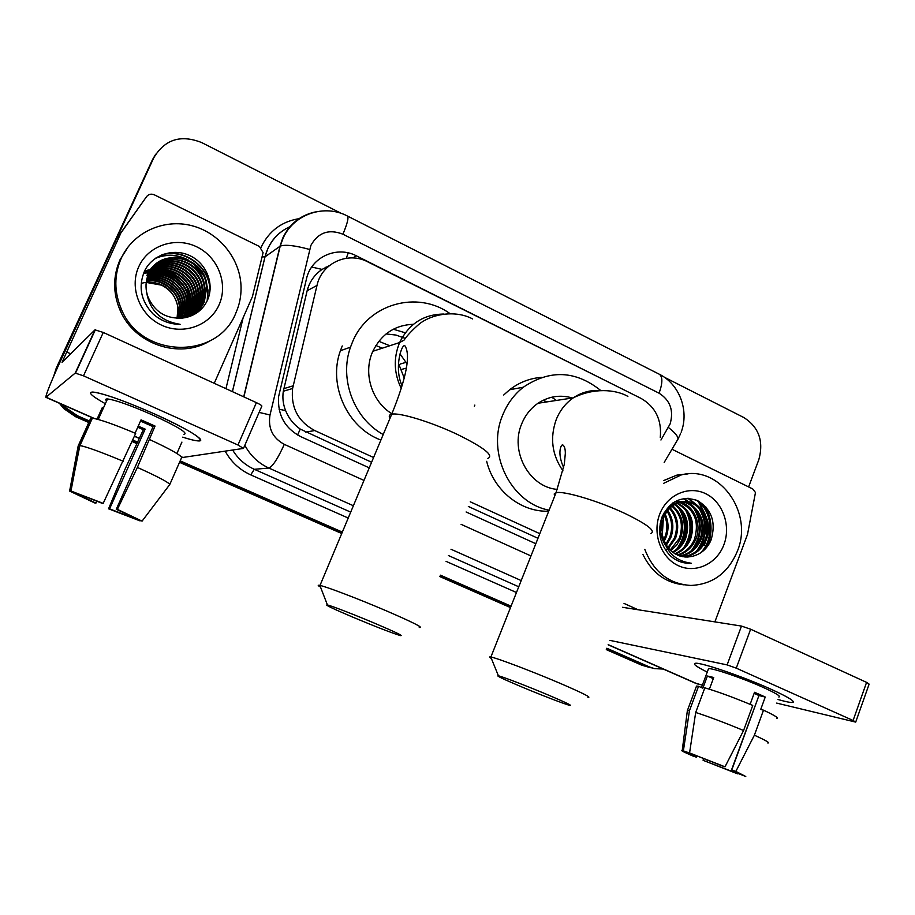 <?xml version="1.0" encoding="UTF-8"?>
<svg xmlns="http://www.w3.org/2000/svg" width="915" height="915" viewBox="0 0 915 915"><rect width="100%" height="100%" fill="white"/><g stroke="black" fill="none" stroke-linecap="round" stroke-linejoin="round"><path stroke-width="1.37" d="M329.32 265.636L322.08 269.41C314.463 274.683 309.476 281.797 307.143 290.753L283.307 391.254C282.323 397.911 283.101 404.373 285.64 410.663C288.728 418.304 293.612 424.446 300.269 429.101L371.593 462.258M412.574 325.031L411.064 324.345M468.343 506.475L537.974 538.294M660.275 437.507C661.877 419.905 655.506 406.889 641.175 398.46L367.693 261.827C347.872 251.202 321.691 263.131 317.002 285.423L292.606 388.498C290.741 407.564 298.118 421.586 314.749 430.553L373.583 457.511M470.241 501.797L539.804 533.674M399.455 364.971L400.255 363.998L406.203 362.329M641.815 398.791L356.427 255.857C336.88 245.38 311.066 257.081 306.445 278.983L278.618 396.561C277.382 414.804 284.737 428.151 300.669 436.604L369.248 467.851M707.993 545.557L707.993 545.557C712.671 532.21 711.916 519.263 705.717 506.727C711.916 519.263 712.671 532.21 707.993 545.557M663.272 669.048L654.591 668.636L649.501 666.989L606.817 648.243M664.221 377.163L743.906 417.572C758.924 427.271 763.899 441.327 758.81 459.73L748.619 486.917M56.89 368.905L153.777 157.78C164.803 139.366 180.781 134.299 201.689 142.58L341.524 213.504M89.476 421.014L77.501 415.765L65.548 407.564L63.169 404.933M511.05 606.176L440.47 575.18M342.347 532.084L180.186 460.863M137.765 442.231L132.721 440.012M650.645 667.71L606.554 648.929L645.59 666.074L653.676 668.43M57.92 366.435L152.405 159.816L155.699 154.2M88.789 422.524L75.648 416.748L76.563 416.256L64.691 408.124L61.191 404.064L64.691 408.124L76.563 416.256L89.132 421.769L76.563 416.256L77.501 415.765M510.776 606.885L440.172 575.89L510.776 606.885M342.05 532.804L179.855 461.606L342.05 532.804M137.159 442.86L132.389 440.767L137.159 442.86M697.813 500.745L704.138 512.56L697.813 500.745M706.06 519.766L706.357 535.447L706.06 519.766M704.39 543.693L703.818 545.306L704.39 543.693M466.112 511.977L535.813 543.727M356.427 255.857L353.785 257.332L355.397 258.144M706.94 545.489C711.904 531.158 710.726 517.478 703.418 504.474M53.676 376.259L56.295 368.036L153.777 157.78M649.742 667.504L641.701 665.159L606.29 649.616M510.501 607.583L439.886 576.599M341.741 533.525L179.534 462.338M136.529 443.466L132.057 441.51M75.648 416.748L63.844 408.662L59.395 403.275M56.295 368.036L152.405 159.816M308.515 290.009L307.463 289.495M770.544 689.018C786.431 696.212 793.991 700.593 793.248 702.171C792.115 702.995 787.026 702.102 777.99 699.495C785.482 701.656 790.308 702.651 792.459 702.457C795.684 701.599 788.375 697.127 770.544 689.018C744.57 677.317 705.602 663.787 696.967 663.318C691.568 663.066 694.988 665.994 707.238 672.09C696.441 666.738 692.483 663.798 695.389 663.284C700.604 662.14 742.557 676.391 770.544 689.018M671.976 449.242L752.725 488.942L755.481 492.522L747.509 534.417L714.878 621.88M695.263 683.128L702.388 685.129M776.675 703.097L855.708 722.107L853.1 720.482L866.585 682.373L869.124 684.123L855.765 721.924M736.266 668.156L727.128 664.896L741.482 626.077L750.632 629.211L736.266 668.156L853.1 720.482M609.836 640.363L727.128 664.896M750.632 629.211L866.585 682.373M741.482 626.077L622.543 607.297M754.154 693.33L758.947 695.537L731.748 770.018L737.787 772.832M703.521 758.512L703.097 760.319L731.096 771.082L757.906 698.374M706.895 761.612L707.478 760.033M750.128 704.333L754.532 692.289L760.193 694.737L765.237 697.036L760.708 709.457L763.499 710.166C774.742 715.427 779.157 718.206 776.732 718.527M708.119 669.723L708.507 668.671C712.339 667.847 742.694 678.175 762.916 687.291C775.897 693.181 781.216 696.441 778.871 697.058M709.388 689.189L713.734 677.477L707.387 676.025L702.869 688.183L698.545 686.284L689.452 710.726L683.368 750.883L690.139 753.205M721.34 622.898L726.636 623.733M768.509 637.412L793.682 648.952M696.132 687.096L696.521 686.078L698.545 686.284M704.836 687.828C718.058 691.74 734.024 697.607 752.748 705.431L743.575 730.513L725 766.816L720.951 765.443L689.567 752.954L695.686 712.476L704.836 687.828M687.279 711.298L687.394 710.395L689.452 710.726M695.686 712.476C708.828 716.685 724.794 722.701 743.575 730.513M731.096 771.082L737.822 773.392M737.559 773.827L703.097 760.319M696.807 755.984L696.384 757.163L692.609 755.893C683.94 752.107 680.474 750.346 682.213 750.586L683.368 750.883M689.567 752.954L725 766.816M696.384 757.163L689.967 753.674M731.748 770.018L735.843 771.402L754.383 735.202L763.499 710.166M754.383 735.202C765.706 740.349 770.19 742.957 767.857 743.026M735.843 771.402L745.771 776.492L737.616 773.301M758.947 695.537L765.237 697.036M707.387 676.025L713.3 678.644M663.524 483.394L681.092 474.988C718.927 464.282 753.72 512.103 737.421 551.093C728.168 573.007 712.636 584.456 690.836 585.451C668.979 584.022 653.63 571.978 644.801 549.332M663.798 480.512L676.917 475.114L688.057 473.89M691.706 556.457C700.444 554.536 706.837 549.229 710.864 540.525C716.365 522.945 711.973 509.666 697.699 500.688C682.213 495.335 670.363 500.665 662.151 516.678C657.21 531.18 659.726 544.013 669.7 555.176C675.705 560.769 682.59 563.48 690.345 563.297L691.317 563.251C675.224 561.055 665.56 551.516 662.3 534.657C665.891 549.114 674.355 556.56 687.691 557.029L691.706 556.457L687.691 557.029M723.914 544.677C716.868 563.869 695.594 573.854 678.335 565.676C660.962 557.784 652.132 533.491 659.715 514.173C667.046 494.718 688.686 485.259 705.659 493.688C722.736 501.832 731.199 525.61 723.914 544.677M682.19 556.617L682.35 556.617C692.689 555.657 700.215 550.064 704.939 539.827C713.448 521.115 697.87 497.897 680.2 501.912C671.667 503.822 665.628 509.312 662.094 518.382C659.166 527.417 660.127 536.144 664.976 544.562M682.83 556.743L683.654 556.72C694.005 555.748 701.542 550.144 706.266 539.907C714.798 521.15 699.197 497.897 681.503 501.923C672.948 503.833 666.909 509.335 663.375 518.416L662.3 534.657M679.685 555.965C688.926 554.158 695.583 548.691 699.666 539.541C708.13 520.955 692.632 497.886 675.064 501.889L673.085 502.758M680.314 556.16C689.83 554.559 696.727 549.046 700.981 539.61C709.457 520.99 693.936 497.886 676.334 501.889M677.237 555.005C685.266 552.511 691.008 547.262 694.474 539.255C699.518 521.55 694.542 509.255 679.525 502.381M677.843 555.279C686.181 552.935 692.152 547.616 695.766 539.324C702.125 524.524 694.359 505.538 680.165 502.209M674.835 553.735C681.606 550.784 686.444 545.866 689.338 538.981C694.211 522.865 690.093 510.959 676.986 503.273M675.43 554.09C682.521 551.23 687.588 546.209 690.619 539.049C695.537 522.534 691.214 510.524 677.626 503.021M672.479 552.122C677.958 548.966 681.892 544.482 684.283 538.706C688.904 524.146 685.644 512.755 674.481 504.531M673.063 552.557C678.873 549.423 683.025 544.825 685.541 538.775C690.23 523.826 686.753 512.297 675.11 504.176M670.18 550.098L679.285 538.432C683.608 525.439 681.183 514.699 671.999 506.212M670.752 550.647L676.574 545.26L680.531 538.5C684.935 525.107 682.293 514.196 672.617 505.743M667.939 547.57L674.355 538.157C678.312 526.8 676.7 516.884 669.528 508.408M666.029 550.19L667.493 549.103M668.499 548.257L675.579 538.226C679.639 526.445 677.821 516.312 670.146 507.802M665.765 544.322L669.483 537.894C673.005 528.355 672.193 519.503 667.069 511.325M666.303 545.226L670.695 537.963C674.332 527.944 673.326 518.794 667.687 510.513M663.672 539.816L664.69 537.631C667.595 530.254 667.573 522.865 664.61 515.465M664.187 541.12L665.88 537.7C668.968 529.751 668.751 521.939 665.228 514.253M660.596 538.638L661.488 536.51M678.884 502.198L674.995 501.569M679.513 502.049L675.053 501.534M673.84 504.154L672.25 503.353M674.458 503.833L672.708 503.021M663.993 514.15L663.638 513.475M664.61 513.086L664.221 512.423M660.195 536.739L660.985 534.383M661.762 530.849L662.014 523.895M661.476 520.372L661.213 519.285M662.22 534.246L662.7 520.589M662.117 518.325L661.842 517.455M684.74 556.983L687.565 557.018M684.157 584.868C665.628 582.935 651.869 572.767 642.868 554.364M659.887 534.692L660.55 531.398M660.836 523.254L660.63 521.413M678.976 547.044C686.444 535 686.971 522.614 680.566 509.895M683.802 547.593C691.511 535.309 692.049 522.694 685.427 509.747M693.65 548.703C701.839 535.95 702.4 522.877 695.343 509.472M692.804 505.904L689.327 502.301M688.881 501.912L683.802 498.526M698.683 549.263C707.101 536.27 707.684 522.957 700.398 509.335M697.882 505.835L688.469 498.309M682.167 562.348L684.546 562.027M702.32 551.642C715.393 537.425 712.659 510.433 697.424 500.551M659.704 532.885L660.241 523.174M676.665 549.252C686.261 535.652 686.879 521.79 678.53 507.665M691.34 550.784C701.622 536.567 702.274 522.099 693.307 507.379M691.26 504.84L688.435 502.083M688.091 501.786L683.311 498.606M696.372 551.299C706.872 536.876 707.535 522.213 698.362 507.287M696.338 504.794L687.771 498.275M681.858 562.268L684.191 561.924M700.387 553.015C715.153 538.695 712.35 509.552 695.675 499.819M686.41 563.16L691.317 563.251M549.114 695.377C528.916 686.81 502.667 676.688 498.412 675.796C495.53 675.373 502.529 678.758 519.446 685.953C539.278 694.348 565.241 704.378 569.713 705.339C572.653 705.808 565.79 702.491 549.114 695.377M491.344 658.457C489.136 657.164 488.93 656.684 490.76 657.004L490.886 657.027C496.776 657.965 532.667 671.564 560.197 683.356C582.775 693.101 592.028 697.768 587.956 697.356M572.435 397.979C560.255 394.502 548.783 396.264 537.997 403.263C530.723 408.296 525.313 415.113 521.767 423.702C509.621 451.278 529.27 487.226 557.304 489.411M551.734 397.236L556.423 400.438M549.126 510.17C510.684 503.147 486.048 452.902 502.884 414.621C507.47 403.492 514.287 394.365 523.311 387.217C549.846 369.34 575.672 370.449 600.812 390.568M503.707 395.006L509.632 389.744C519.251 382.344 529.934 378.215 541.691 377.357M548.714 511.188C521.07 512.366 493.848 490.829 486.666 461.32M564.258 464.591L563.251 466.799M543.293 400.21L546.77 401.914M375.23 623.481C355.375 615.074 332.134 606.062 327.421 604.929C323.91 604.38 332.442 608.486 353.041 617.248C376.191 626.924 391.963 633.031 400.381 635.593C403.973 636.211 395.589 632.174 375.23 623.481M320.525 587.121C317.699 585.497 317.482 584.925 319.861 585.417L319.998 585.44C326.506 586.721 358.303 598.845 385.364 610.419C412.985 622.36 424.286 628.045 419.253 627.461M413.488 324.276C394.925 325.031 381.383 334.032 372.84 351.28L372.542 351.955C362.969 373.469 371.89 401.765 391.917 413.74M375.893 345.504L382.31 348.192M398.46 363.278L404.201 377.998M386.096 333.929L396.012 335.062L405.471 338.481M378.821 341.306L389.813 345.744M400.015 353.876L407.072 363.953M383.213 434.522C353.945 418.624 338.996 379.062 350.502 347.162L352.389 342.267C367.784 303.7 417.549 289.941 450.089 313.673M474.851 405.082L474.336 406.168M380.903 440.046C347.391 427.831 327.799 385.112 340.403 350.731L342.244 345.95M393.313 329.217L405.299 332.808M154.2 413.809C187.14 428.975 202.387 437.965 199.916 440.79C197.674 441.316 191.944 440.104 182.703 437.153C190.137 439.532 195.353 440.79 198.349 440.916C208.174 441.671 187.003 428.369 154.2 413.809C127.562 402.12 108.004 394.971 95.515 392.363C86.536 391.197 89.819 394.983 105.362 403.721C91.591 396.012 87.44 392.123 92.907 392.043C103.807 393.461 124.234 400.724 154.2 413.809M121.272 232.467L146.583 196.611C148.619 194.14 151.215 193.545 154.338 194.826L259.494 246.512L263.085 252.643L252.426 296.643L214.236 383.305M116.274 239.421L63.078 355.203C51.377 380.903 45.647 394.948 45.887 397.327L75.224 373.08L94.977 329.857L62.06 362.317L120.734 233.394M116.8 238.518L146.583 196.611M182.588 457.489L243.482 448.407L237.969 445.01L256.394 402.634C260.535 404.613 262.331 405.825 261.77 406.271L243.596 448.144M94.977 329.857L103.281 332.442L83.494 375.836L237.969 445.01M83.494 375.836L75.224 373.08M103.281 332.442L256.394 402.634M140.51 421.06L153.079 426.665L116.274 509.289L142.077 521.127L117.383 509.358L137.387 467.416L155.047 426.058L141.047 419.848L135.1 433.161M132.046 516.598L131.714 517.364L109.583 508.866L145.165 429.124L138.234 426.15M106.62 400.93C105.179 399.523 105.488 398.86 107.513 398.951C115.393 399.969 130.17 405.208 151.833 414.667C177.979 426.756 188.673 433.321 183.938 434.373M98.18 419.447L103.772 407.072L102.137 407.896L97.047 419.139M157.963 357.513L190.858 372.588M137.742 427.248L143.358 429.684L125.069 469.155L108.553 508.809L109.583 508.866M91.443 419.333L90.436 418.887L78.175 445.948L69.62 491.081L78.221 494.718L78.461 494.192M91.969 418.155L92.358 418.189C99.655 419.299 114.101 424.366 135.683 433.413L103.189 503.353L102.16 503.307L70.97 491.023L79.605 445.468L91.969 418.155M79.605 445.468L79.982 445.525C87.142 446.989 101.554 452.239 123.228 461.274M131.714 517.364L140.453 520.441M140.098 520.909L108.553 508.809M96.818 501.134L95.938 503.101L95 503.067L69.62 491.081M70.97 491.023L103.189 503.353M95.938 503.101L78.221 494.718M181.925 442.094L176.892 453.497M149.763 439.623C170.316 449.174 180.93 455.167 181.616 457.603L169.755 484.538L142.077 521.127M137.387 467.416C158.101 476.795 168.886 482.502 169.755 484.538M116.274 509.289L117.383 509.358M153.079 426.665L155.047 426.058M143.358 429.684L145.165 429.124M102.137 407.896L103.246 408.387M121.249 258.259C133.075 232.25 163.911 218.353 191.875 225.696C219.886 232.879 240.919 259.734 241.068 287.893C241.114 296.597 239.41 304.901 235.956 312.781C218.056 359.847 141.528 358.92 121.443 309.373C114.043 292.068 113.986 275.026 121.249 258.259M209.535 341.089C179.649 359.332 134.574 344.486 120.22 310.551C112.865 293.349 112.808 276.41 120.025 259.757L128.386 246.512M153.045 313.937C160.891 320.856 169.904 324.31 180.106 324.31C160.708 321.199 149.522 310.368 146.549 291.828L147.612 296.014C154.349 311.958 166.198 319.278 183.183 317.974C194.014 316.316 201.941 310.757 206.939 301.275C215.094 285.137 206.904 263.669 190.171 255.788C173.518 247.656 152.439 254.747 144.616 270.874C138.028 286.601 140.83 300.955 153.045 313.937M219.097 304.764C210.038 325.637 183.217 335.382 161.6 325.168C139.835 315.275 129.015 287.63 138.805 266.608C148.276 245.426 175.6 236.367 196.805 246.867C218.147 257.069 228.464 284.039 219.097 304.764M193.74 314.28L203.828 302.167L206.378 286.498C204.926 256.337 159.05 246.798 148.104 274.466M190.469 316.167C196.908 312.781 201.54 307.989 204.354 301.79L206.916 286.098C205.463 255.88 159.496 246.318 148.527 274.043C146.08 279.475 145.416 285.411 146.549 291.828M192.699 314.943L201.735 303.631L204.262 288.088C202.844 263.943 170.339 250.07 153.194 266.814M192.962 314.783L202.249 303.265L204.788 287.699C203.336 257.71 157.712 248.228 146.823 275.758M191.647 315.549L199.664 305.084L202.169 289.655C200.785 266.219 169.687 252.288 152.393 267.763M191.91 315.401L200.179 304.718L202.695 289.266C201.289 265.647 169.858 251.728 152.588 267.523M190.583 316.121L197.629 306.514L200.122 291.199C198.749 268.45 169.023 254.496 151.65 268.724M190.846 315.984L198.132 306.159L200.625 290.81C199.253 267.889 169.195 253.947 151.833 268.484M189.68 316.464L195.616 307.909L198.097 292.72C196.759 270.634 168.337 256.692 150.941 269.719M189.908 316.384L196.119 307.566L198.601 292.343C197.251 270.085 168.509 256.143 151.112 269.468M188.696 316.784L193.637 309.304L196.096 294.207C194.792 272.784 167.639 258.888 150.289 270.737M188.947 316.704L194.129 308.961L196.599 293.841C195.284 272.247 167.822 258.339 150.449 270.474M187.667 317.082L191.692 310.665L194.129 295.682C192.871 274.9 166.942 261.072 149.671 271.778M187.93 317.013L192.173 310.322L194.62 295.316C193.351 274.374 167.113 260.535 149.82 271.515M186.591 317.356L189.771 312.015L192.196 297.135C190.972 276.993 166.233 263.257 149.099 272.842M186.866 317.299L190.251 311.672L192.676 296.78C191.441 276.467 166.404 262.708 149.237 272.579M185.471 317.608L187.884 313.342L190.286 298.576C189.096 279.041 165.524 265.419 148.573 273.94M185.756 317.551L188.353 313.01L190.755 298.221C189.565 278.537 165.695 264.881 148.71 273.665M184.315 317.814L186.008 314.646L188.399 299.983C187.243 281.077 164.814 267.58 148.093 275.06M184.613 317.757L186.477 314.314L188.867 299.64C187.712 280.573 164.997 267.043 148.219 274.775M183.137 317.974L184.178 315.938L186.546 301.378C185.425 283.078 164.128 269.742 147.658 276.204M183.435 317.94L184.636 315.618L187.003 301.035C185.882 282.575 164.3 269.204 147.772 275.918M181.913 318.146L184.716 302.751C183.629 285.057 163.453 271.904 147.269 277.382M182.222 318.111L185.173 302.407C184.075 284.565 163.613 271.355 147.372 277.085M180.976 318.237L183.355 303.769C182.291 286.532 162.95 273.516 147.018 278.286M180.655 318.26L182.909 304.1C181.845 287.024 162.79 274.054 146.938 278.595M179.386 318.329L181.136 305.438C180.083 288.968 162.172 276.216 146.64 279.83M179.706 318.317L181.57 305.107C180.518 288.477 162.321 275.678 146.709 279.521M178.082 318.34L179.374 306.754C178.333 290.89 161.578 278.389 146.4 281.099M178.414 318.351L179.809 306.434C178.768 290.41 161.726 277.84 146.457 280.779M146.206 282.415L161.543 285.16C170.968 290.009 176.423 297.569 177.933 307.84L177.053 318.317M145.828 282.461L144.73 282.609M144.364 282.678L143.323 282.872M142.992 282.952L142.008 283.192M177.087 318.317L178.07 307.726C174.399 290.455 163.785 281.9 146.251 282.083M182.52 318.065L182.737 316.945M182.886 315.972L183.183 310.814M184.956 292.846L188.444 304.832C186.294 288.648 177.224 278.08 161.246 273.139M158.741 272.624L153.834 272.144M152.736 272.144L150.369 272.235M149.808 272.281L148.596 272.418M148.31 272.464L147.738 272.544M147.612 272.567L143.461 273.494M190.286 303.494C189.588 296.369 187.175 290.124 183.046 284.771M180.449 281.728C175.531 276.639 169.595 273.23 162.63 271.492M160.148 271L155.287 270.554M154.2 270.554L151.856 270.657M151.307 270.703L150.117 270.84M149.843 270.874L149.271 270.966M149.168 270.977L143.987 272.235M192.15 302.133L186.374 285.389M180.369 278.389L172.752 273.059L164.025 269.834M161.578 269.365L156.762 268.953M155.687 268.941L153.377 269.056M152.828 269.101L151.65 269.239M150.735 269.376L144.57 270.966M207.591 299.88L208.048 290.501L205.761 280.242M188.764 260.283C177.647 254.313 166.61 253.615 155.642 258.156M210.187 289.117L210.175 288.946C209.238 265.979 183.675 248.262 162.47 254.576M172.695 278.526L159.748 273.036M157.529 272.659L153.079 272.338M152.073 272.338L149.888 272.453M149.374 272.51L148.264 272.636M147.372 272.762L143.392 273.654M190.057 303.666L187.106 292.148M173.747 276.547L161.143 271.412M158.936 271.057L154.532 270.749M153.537 270.76L151.387 270.886M150.872 270.932L149.774 271.057M148.928 271.183L143.918 272.396M207.202 300.749L207.785 290.684L206.618 283.925M202.867 274.855L193.625 264.012M185.287 258.842C174.994 254.404 164.94 254.301 155.138 258.51M210.004 291.016L209.901 289.14C208.963 265.762 182.542 247.976 161.177 255.113M311.706 267.031L322.08 269.41M297.547 435.002L300.269 429.101M279.075 409.188L285.64 410.663M346.247 258.259L348.26 252.906M305.621 432.12L314.749 430.553M283.81 388.646L293.143 385.821M307.143 290.753L317.002 285.423M401.616 369.397L406.397 368.116M660.95 440.012L670.112 423.942C673.909 410.572 670.238 400.324 659.086 393.198L342.919 234.206C328.885 228.761 318.203 232.479 310.894 245.38L270.005 414.975C267.878 428.209 272.636 438.01 284.302 444.358L363.987 480.409M681.16 432.2C689.407 410.663 679.399 384.003 659.223 374.189C662.78 376.66 662.735 382.996 659.086 393.198M243.71 396.824L279.99 246.249L282.701 238.209C289.414 224.015 300.303 215.254 315.389 211.925M290.89 226.325C280.287 230.855 272.544 238.46 267.637 249.132L265.03 256.841L280.207 246.124C285.286 244.362 295.065 245.472 309.533 249.44M516.472 592.52L446.074 561.364M348.226 518.05L250.721 474.874C239.673 469.853 231.175 461.972 225.204 451.209M225.948 388.681L243.15 317.699M260.969 247.519C268.941 230.889 281.923 221.236 299.914 218.536M649.501 666.989L641.701 665.159M262.136 256.943L265.03 256.841L232.421 391.654M353.384 505.732L268.884 468.057L254.301 469.292L350.708 512.125M284.302 444.358C277.886 458.495 272.75 466.387 268.884 468.057C258.385 463.242 250.367 455.647 244.843 445.273M232.65 450.066C237.957 458.735 245.174 465.152 254.301 469.292L250.721 474.874M521.207 580.567L450.992 549.252M448.43 555.542L518.748 586.778M461.091 524.329L530.975 555.943M259.105 412.402L270.005 414.975M243.87 396.893L280.207 246.124L283.204 237.934C293.955 213.916 324.642 203.816 347.403 216.02C348.878 217.484 347.391 223.546 342.919 234.206M668.396 427.465C676.826 434.087 679.696 438.525 676.986 440.778L664.187 462.43M326.015 267.089L327.078 267.615M608.201 644.64L697.527 683.962M624.03 603.42L638.064 609.745M698.648 501.168L705.328 514.63M705.648 541.314L704.333 545.329M650.862 533.525C655.952 531.1 647.626 524.558 625.883 513.91C599.314 501.203 563.114 490.383 556.023 492.773L554.193 493.974L554.707 496.079M600.537 390.579C590.735 389.824 581.654 392.249 573.293 397.853C565.653 403.16 559.98 410.366 556.274 419.447C549.732 437.805 551.962 454.938 562.977 470.848M487.855 458.404C494.157 455.59 484.058 447.618 457.546 434.511C431.468 422.078 399.432 412.299 391.723 414.198C389.138 414.712 388.589 416.05 390.042 418.201M443.947 314.051C423.748 314.222 408.971 323.716 399.638 342.53L399.329 343.262C393.37 358.417 393.999 373.457 401.228 388.395M46.093 397.224L94.531 418.544M134.471 436.123L139.503 438.331M181.159 456.676L183.343 457.637M66.338 351.84L70.707 353.808M283.295 391.254L292.606 388.498M65.548 407.564L63.844 408.662M290.959 226.245C277.462 232.101 268.804 242.303 264.984 256.875L232.387 391.631M659.223 374.189L347.403 216.02M680.554 433.767L678.084 438.903M608.143 644.789L696.212 683.551M701.473 687.577L708.507 668.671M687.462 710.395L696.521 686.078M682.213 750.586L687.394 710.395M681.092 474.988L676.917 475.114M683.654 556.72L682.35 556.617M681.503 501.923L680.2 501.912M498.412 675.796L490.76 657.004M563.674 467.656C556.274 451.564 561.924 442.814 563.102 445.25C564.555 446.28 565.298 448.956 565.333 453.28L564.315 464.248L556.023 492.773L490.886 657.027M537.997 403.263L573.293 397.853C593.515 387.72 615.109 389.23 627.884 396.367M523.311 387.217L509.632 389.744M327.421 604.929L319.861 585.417M402.04 385.741C393.61 367.418 402.085 342.713 404.99 345.893C410.812 355.226 406.386 377.987 391.723 414.198L319.998 585.44M372.84 351.28L399.638 342.53L404.007 340.174C407.232 335.416 412.368 329.983 419.402 323.887C432.406 313.662 455.979 309.945 472.655 318.969M350.502 347.162L340.403 350.731M45.887 397.327L93.742 418.384M134.391 436.283L139.423 438.491M181.399 456.974L182.874 457.626M95.354 329.755L75.568 373.034M98.237 419.47L107.513 398.951M79.982 445.525L92.358 418.189M74.412 472.815L79.88 445.514M121.443 309.373L120.22 310.551"/></g></svg>
